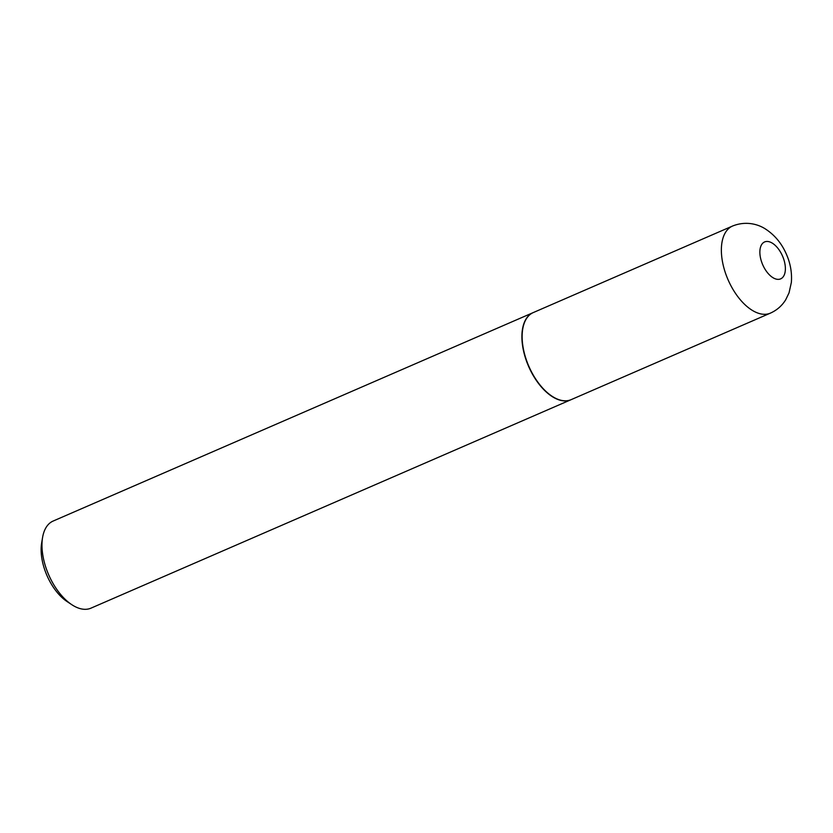 <?xml version="1.0" encoding="UTF-8"?>
<svg xmlns="http://www.w3.org/2000/svg" width="833" height="833" viewBox="0 0 833 833"><rect width="100%" height="100%" fill="white"/><g stroke="black" fill="none" stroke-linecap="round" stroke-linejoin="round"><path stroke-width="1.25" d="M571.136 399.653A47.481 25.511 -113.5 0 1 529.538 367.853A47.481 25.511 -113.5 0 1 533.318 312.552L732.551 226.035A47.481 25.511 -113.5 0 0 728.771 281.346A47.481 25.511 -113.5 0 0 770.369 313.146L571.136 399.653M571.021 399.705A47.481 25.511 -113.5 0 1 570.897 399.757A47.481 25.511 -113.5 0 1 528.945 367.166A47.481 25.511 -113.5 0 1 532.235 313.052A47.481 25.511 -113.5 0 1 533.078 312.656A47.481 25.511 -113.5 0 1 533.193 312.604M570.897 399.757L90.974 608.152A47.481 25.511 -113.5 0 1 71.732 604.643A47.481 25.511 -113.5 0 1 42.577 537.504A47.481 25.511 -113.5 0 1 52.302 521.448A47.481 25.511 -113.5 0 1 53.156 521.041L533.078 312.656M71.732 604.643L67.077 601.561A41.4 22.252 -113.5 0 1 41.65 543.012L42.577 537.504M782.239 255.419A20.127 10.819 -113.5 0 1 781 278.701A20.127 10.819 -113.5 0 1 762.997 265.383A20.127 10.819 -113.5 0 1 764.246 242.111A20.127 10.819 -113.5 0 1 782.239 255.419M770.369 313.146C776.866 310.24 781.979 305.784 785.706 299.765L789.028 292.883L791.35 282.449C792.131 272.485 790.33 262.749 785.946 253.222C781.375 243.111 774.7 235.145 765.933 229.314C759.332 224.795 746.795 220.328 732.551 226.035"/></g></svg>

